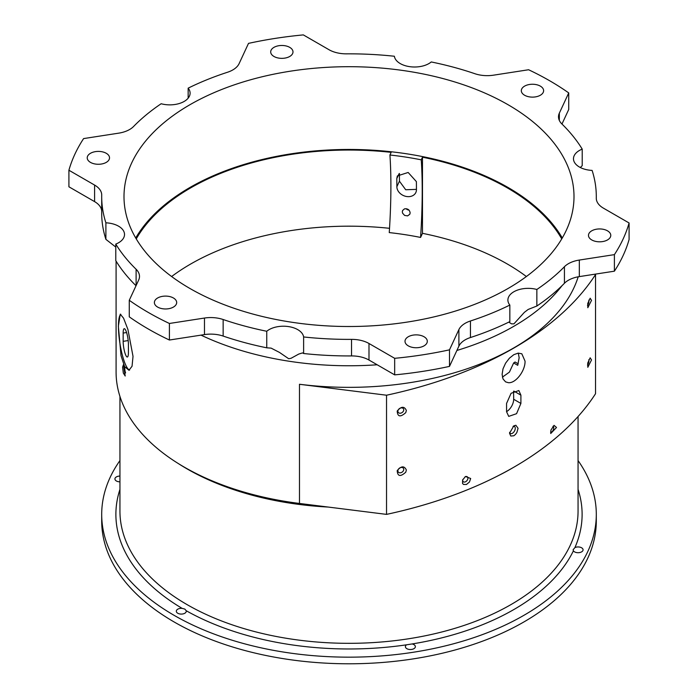<?xml version="1.0" encoding="UTF-8"?>
<svg xmlns="http://www.w3.org/2000/svg" width="698" height="698" viewBox="0 0 698 698"><rect width="100%" height="100%" fill="white"/><g stroke="black" fill="none" stroke-linecap="round" stroke-linejoin="round"><path stroke-width="1.05" d="M129.592 370.045A28.382 5.994 81.2 0 1 122.176 354.444A28.382 5.994 81.2 0 1 118.442 326.202A28.382 5.994 81.2 0 1 120.798 314.274M123.162 341.348L123.162 333.068A10.138 2.138 81.2 0 1 124.235 328.706A10.138 2.138 81.2 0 1 126.975 333.897A10.138 2.138 81.2 0 1 128.415 344.376L128.415 352.647A10.138 2.138 81.2 0 1 127.341 357.01A10.138 2.138 81.2 0 1 124.602 351.818A10.138 2.138 81.2 0 1 123.162 341.348L128.188 340.563M526.379 276.53A223.988 129.322 0 0 0 422.482 233.333L420.58 237.433A222.392 46.993 98.8 0 0 421.26 159.842L422.482 157.198A223.988 129.322 180 0 1 561.742 238.899M389.528 228.316A223.988 129.322 0 0 0 171.621 276.53M136.258 238.899A223.988 129.322 180 0 1 391.159 152.356L389.929 155A222.392 46.993 98.8 0 1 389.257 232.591A216.659 125.09 180 0 1 420.58 237.433M422.482 233.333L422.482 157.198M518.3 353.109L519.155 357.742L517.724 365.307L513.649 362.96A219.259 126.591 180 0 0 515.08 362.009L518.213 363.815M588.815 359.697A3.176 1.012 -76.2 0 1 588.911 360.552A3.176 1.012 -76.2 0 1 588.763 362A3.176 1.012 -76.2 0 1 587.489 365.054M403.741 469.405A3.176 2.391 -36.3 0 1 401.542 472.459A3.176 2.391 -36.3 0 1 398.253 472.005A3.176 2.391 -36.3 0 1 398.244 469.51A3.176 2.391 -36.3 0 1 400.809 467.529A3.176 2.391 -36.3 0 1 403.374 468.245A3.176 2.391 -36.3 0 1 403.741 469.405M513.649 362.96L509.409 372.121L502.403 377.138M525.044 361.136C525.402 370.577 515.717 383.656 508.275 382.67L505.596 381.876L503.014 378.962L502.106 374.381L503.014 368.832L505.596 363.152L509.409 358.187L513.833 354.671L518.186 353.118L521.816 353.79L525.044 361.136M465.06 476.795A3.176 2.12 -50.5 0 1 467.328 476.821A3.176 2.12 -50.5 0 1 467.904 478.226A3.176 2.12 -50.5 0 1 466.177 481.367A3.176 2.12 -50.5 0 1 463.28 481.725A3.176 2.12 -50.5 0 1 462.818 479.509M552.973 426.286A3.176 1.483 -68 0 1 553.113 426.321A3.176 1.483 -68 0 1 553.741 427.761A3.176 1.483 -68 0 1 553.523 429.191A3.176 1.483 -68 0 1 550.731 432.21A3.176 1.483 -68 0 1 550.591 432.141M520.9 403.435L520.9 395.164L518.85 390.548L511.076 393.288L506.565 403.435L506.565 411.715L508.72 416.383L516.564 413.687L520.9 403.435L513.676 399.265A10.138 5.854 120 0 1 506.565 411.646M416.444 189.376L405.713 189.751L399.431 181.183L396.865 186.732A10.138 7.992 24.9 0 0 404.945 196.129A10.138 7.992 24.9 0 0 415.842 192.517A10.138 7.992 24.9 0 0 416.444 189.76A222.749 47.071 98.8 0 0 416.383 181.611L408.156 172.467L397.354 175.922L396.804 178.583A222.749 47.071 -81.2 0 1 396.865 186.732M116.086 261.157L116.086 372.051A232.914 134.47 0 0 0 299.477 503.45L299.477 384.275L386.535 395.216A354.741 204.802 0 0 0 595.534 274.558L595.368 274.122M595.534 274.558L595.534 393.724A354.741 204.802 0 0 1 513.833 467.215A354.741 204.802 0 0 1 386.535 514.382L299.477 503.45M266.749 347.813A247.301 142.776 180 0 1 223.151 336.07A24.325 14.047 0 0 0 204.479 334.595L169.405 340.022A283.789 163.847 0 0 1 129.27 316.848L129.27 300.297A283.789 163.847 0 0 0 169.405 323.471L204.479 318.044A24.325 14.047 180 0 1 223.151 319.518A247.301 142.776 0 0 0 266.749 331.262L266.749 347.813L271.112 348.119L279.497 352.429L288.702 358.737L291.083 358.275L298.761 354.061L302.566 352.9L303.621 353.511L303.621 336.959A247.301 142.776 0 0 0 351.539 339.376A24.325 14.047 180 0 1 368.989 343.495L394.667 358.318L394.667 374.87A283.789 163.847 0 0 0 449.495 366.389L458.891 346.138L458.891 329.587A24.325 14.047 180 0 1 470.443 320.984A247.301 142.776 0 0 0 509.845 305.061L509.845 321.612A247.301 142.776 180 0 1 470.443 337.535A24.325 14.047 0 0 0 458.891 346.138M394.667 374.87L368.989 360.046A24.325 14.047 0 0 0 351.539 355.928A247.301 142.776 180 0 1 303.621 353.511M536.849 306.029L536.849 289.478A247.301 142.776 0 0 0 564.429 266.723A24.325 14.047 180 0 1 579.323 260.057L614.397 254.63L614.397 271.182L579.323 276.609A24.325 14.047 0 0 0 564.429 283.275A247.301 142.776 180 0 1 536.849 306.029L528.194 309.441L524.364 312.355L513.946 323.837L511.547 323.863L508.807 322.127M614.397 254.63A283.789 163.847 0 0 0 629.09 222.976L603.412 208.152A24.325 14.047 180 0 1 596.284 198.223A24.325 14.047 180 0 1 596.293 198.075A247.301 142.776 0 0 0 596.301 196.609A247.301 142.776 0 0 0 592.105 170.408A20.268 11.7 0 0 1 573.477 158.743A20.268 11.7 0 0 1 582.219 149.119L582.219 165.67L580.308 167.503M105.895 239.362A247.301 142.776 180 0 1 101.699 213.16L101.699 196.609A247.301 142.776 0 0 0 105.895 222.81L105.895 239.362L115.781 247.066M136.031 285.735A247.301 142.776 180 0 1 115.781 260.651L115.781 244.099A247.301 142.776 0 0 0 136.11 269.262A24.325 14.047 180 0 1 139.495 276.408A24.325 14.047 180 0 1 138.666 280.046L129.27 300.297M406.044 208.685A4.057 3.193 -155.1 0 0 409.002 210.107M582.219 149.119A247.301 142.776 0 0 0 561.89 123.956A24.325 14.047 180 0 1 558.505 116.802A24.325 14.047 180 0 1 559.334 113.172L568.73 92.921A283.789 163.847 0 0 0 528.595 69.748L493.521 75.175A24.325 14.047 180 0 1 474.849 73.7A247.301 142.776 0 0 0 431.251 61.956A20.268 11.7 0 0 1 409.333 66.607A20.268 11.7 0 0 1 394.379 56.25A247.301 142.776 0 0 0 346.461 53.842A24.325 14.047 180 0 1 329.011 49.724L303.333 34.9A283.789 163.847 0 0 0 248.505 43.381L239.109 63.631A24.325 14.047 180 0 1 227.557 72.234A247.301 142.776 0 0 0 188.155 88.157L188.155 98.174M101.699 211.066A24.325 14.047 0 0 0 94.588 201.617L94.588 185.066L68.91 170.242A283.789 163.847 0 0 1 83.603 138.588L118.677 133.161A24.325 14.047 180 0 0 133.571 126.495A247.301 142.776 0 0 1 161.151 103.74A20.268 11.7 0 0 0 190.1 93.166A20.268 11.7 0 0 0 188.155 88.157M94.588 201.617L68.91 186.794L68.91 170.242M94.588 185.066A24.325 14.047 180 0 1 101.716 194.995A24.325 14.047 180 0 1 101.707 195.143A247.301 142.776 0 0 0 101.699 196.609M115.781 244.099A20.268 11.7 0 0 0 124.523 234.476A20.268 11.7 0 0 0 105.895 222.81M169.405 323.471L169.405 340.022M173.418 297.985A11.151 6.439 0 0 0 161.264 296.589A11.151 6.439 0 0 0 154.38 302.531A11.151 6.439 0 0 0 165.531 308.97A11.151 6.439 0 0 0 176.681 302.531A11.151 6.439 0 0 0 176.228 300.725A11.151 6.439 0 0 0 173.418 297.985M289.731 47.359A11.151 6.439 0 0 0 277.577 45.963A11.151 6.439 0 0 0 270.693 51.914A11.151 6.439 0 0 0 279.217 58.17A11.151 6.439 0 0 0 292.994 51.914A11.151 6.439 0 0 0 289.731 47.359M106.262 153.29A11.151 6.439 0 0 0 94.108 151.894A11.151 6.439 0 0 0 87.224 157.835A11.151 6.439 0 0 0 94.23 163.812A11.151 6.439 0 0 0 106.445 162.276A11.151 6.439 0 0 0 109.525 157.835A11.151 6.439 0 0 0 106.262 153.29M403.741 409.822A3.176 2.391 -36.3 0 1 401.542 412.867A3.176 2.391 -36.3 0 1 398.253 412.422A3.176 2.391 -36.3 0 1 398.244 409.927A3.176 2.391 -36.3 0 1 400.809 407.946A3.176 2.391 -36.3 0 1 403.374 408.653A3.176 2.391 -36.3 0 1 403.741 409.822M588.815 300.114A3.176 1.012 -76.2 0 1 588.911 300.969A3.176 1.012 -76.2 0 1 588.763 302.417A3.176 1.012 -76.2 0 1 587.489 305.471M513.047 426.382A4.057 2.338 -60 0 1 514.426 426.469A4.057 2.338 -60 0 1 515.272 428.319A4.057 2.338 -60 0 1 511.032 433.676A4.057 2.338 -60 0 1 510.378 433.484A4.057 2.338 -60 0 1 509.61 432.324M518.064 428.319L516.843 432.551L515.464 434.435L513.833 435.77L510.796 436.041L509.531 433.249L513.833 425.841L515.883 425.265L518.064 428.319M470.679 478.505L469.457 482.013L466.465 484.482L463.455 484.438L462.538 483.417L462.608 479.98L465.496 476.49L470.679 478.505M556.515 427.481L550.722 433.51L550.958 430.047L554.038 425.361L556.515 427.481M406.349 410.433L405.774 412.605C400.416 417.404 397.563 416.889 397.197 411.052C401.237 406.262 404.282 406.062 406.349 410.433M591.52 300.358L587.812 307.713L587.733 303.499L590.159 298.229L591.52 300.358M578.057 460.567A247.301 142.776 180 0 1 596.301 514.391L596.301 521.005A247.301 142.776 180 0 1 443.64 652.918A247.301 142.776 180 0 1 174.134 621.97A247.301 142.776 180 0 1 101.699 521.005L101.699 514.391A247.301 142.776 180 0 1 119.943 460.567M596.301 514.391A247.301 142.776 180 0 1 443.64 646.296A247.301 142.776 180 0 1 174.134 615.348A247.301 142.776 180 0 1 101.699 514.391M119.943 481.829A4.982 2.879 180 0 1 114.926 478.95A4.982 2.879 180 0 1 119.943 476.071M581.609 547.79A4.982 2.879 180 0 1 583.074 549.832A4.982 2.879 180 0 1 578.965 552.659A4.982 2.879 180 0 1 573.407 550.827L573.102 549.771L574.899 547.616A4.982 2.879 180 0 1 581.609 547.79M413.905 644.612A4.982 2.879 180 0 1 415.371 646.653A4.982 2.879 180 0 1 410.38 649.524A4.982 2.879 180 0 1 405.398 646.653A4.982 2.879 180 0 1 406.55 644.812L412.108 643.949A4.982 2.879 180 0 1 413.905 644.612M186.209 610.724L184.822 609.084L182.143 608.377A4.982 2.879 180 0 0 176.315 611.212A4.982 2.879 180 0 0 181.297 614.092A4.982 2.879 180 0 0 186.279 611.212A4.982 2.879 180 0 0 186.209 610.724A233.115 134.583 0 0 0 406.55 644.812M536.849 289.478A20.268 11.7 0 0 0 507.9 300.053A20.268 11.7 0 0 0 509.845 305.061M614.397 271.182A283.789 163.847 0 0 0 629.09 239.527L629.09 222.976M303.621 336.959A20.268 11.7 0 0 0 288.667 326.612A20.268 11.7 0 0 0 266.749 331.262M394.667 358.318A283.789 163.847 0 0 0 449.495 349.838L458.891 329.587M449.495 349.838L449.495 366.389M424.035 336.75A11.151 6.439 0 0 0 418.783 335.049A11.151 6.439 0 0 0 405.006 341.305A11.151 6.439 0 0 0 416.156 347.744A11.151 6.439 0 0 0 427.307 341.305A11.151 6.439 0 0 0 424.035 336.75M607.504 230.829A11.151 6.439 0 0 0 591.555 230.933A11.151 6.439 0 0 0 588.475 235.383A11.151 6.439 0 0 0 599.626 241.813A11.151 6.439 0 0 0 610.776 235.383A11.151 6.439 0 0 0 607.504 230.829M568.73 92.921L568.73 109.473L561.969 124.035M540.357 86.133A11.151 6.439 0 0 0 528.203 84.737A11.151 6.439 0 0 0 521.319 90.688A11.151 6.439 0 0 0 521.772 92.494A11.151 6.439 0 0 0 534.057 97.057A11.151 6.439 0 0 0 543.62 90.688A11.151 6.439 0 0 0 540.357 86.133M386.535 514.382L386.535 395.216M578.197 276.801A232.914 134.47 180 0 1 299.477 384.275M133.1 233.184A225 129.907 0 0 0 381.003 325.189A225 129.907 0 0 0 574 196.609A225 129.907 0 0 0 508.1 104.752A225 129.907 0 0 0 262.893 76.588A225 129.907 0 0 0 124 196.609A225 129.907 0 0 0 133.1 233.184M399.431 173.462L399.431 181.183M123.319 373.072L122.595 367.192L123.424 364.74L125.204 376.021L123.319 373.072M127.935 329.5L133.021 356.373L132.044 366.267L128.947 370.254L124.602 366.616L121.033 355.675L118.355 326.219L120.274 314.179L123.563 318.175L127.935 329.5M406.349 470.016L405.774 472.188C400.416 476.987 397.563 476.472 397.197 470.635C401.237 465.854 404.282 465.645 406.349 470.016M591.52 359.941L587.812 367.296L587.733 363.082L590.159 357.812L591.52 359.941M404.474 208.868L402.598 210.517L402.318 211.712L402.563 213.143L404.613 215.42L407.606 215.883L409.796 214.26L410.145 212.925C409.63 209.793 407.737 208.44 404.474 208.868M513.527 391.273A222.749 128.607 60 0 1 513.676 399.265M125.579 372.968A4.057 0.855 81.2 0 1 125.282 371.99A4.057 0.855 81.2 0 1 124.741 367.907A4.057 0.855 81.2 0 1 124.741 367.698M135.717 237.983A225 129.907 180 0 1 508.1 187.509A225 129.907 180 0 1 562.283 237.983M389.929 155A219.259 126.591 180 0 1 421.26 159.842M123.162 333.068L126.582 332.545M512.245 468.131A229.057 132.245 180 0 1 498.826 475.39M328.287 507.062A229.057 132.245 180 0 1 178.077 463.402M561.951 285.761A232.914 134.47 180 0 1 456.885 350.466M377.182 364.775A232.914 134.47 180 0 1 201.015 335.127M136.11 269.262L136.11 285.552M204.479 318.044L204.479 334.595M223.151 319.518L223.151 336.07M119.943 489.394A233.115 134.583 0 0 0 182.143 608.377M574.899 547.616A233.115 134.583 0 0 0 578.057 489.394M412.108 643.949A233.115 134.583 0 0 0 573.407 550.827M119.943 396.403L119.943 511.076A229.057 132.245 0 0 0 187.029 604.59A229.057 132.245 0 0 0 436.66 633.26A229.057 132.245 0 0 0 578.057 511.076L578.057 416.514M351.539 355.928L351.539 339.376M470.443 337.535L470.443 320.984M564.429 283.275L564.429 266.723M368.989 360.046L368.989 343.495M579.323 276.609L579.323 260.057M559.334 120.44L559.334 113.172M399.038 173.767L396.804 178.583M520.9 395.164L513.833 391.081M596.301 198.703L596.301 196.609"/></g></svg>
